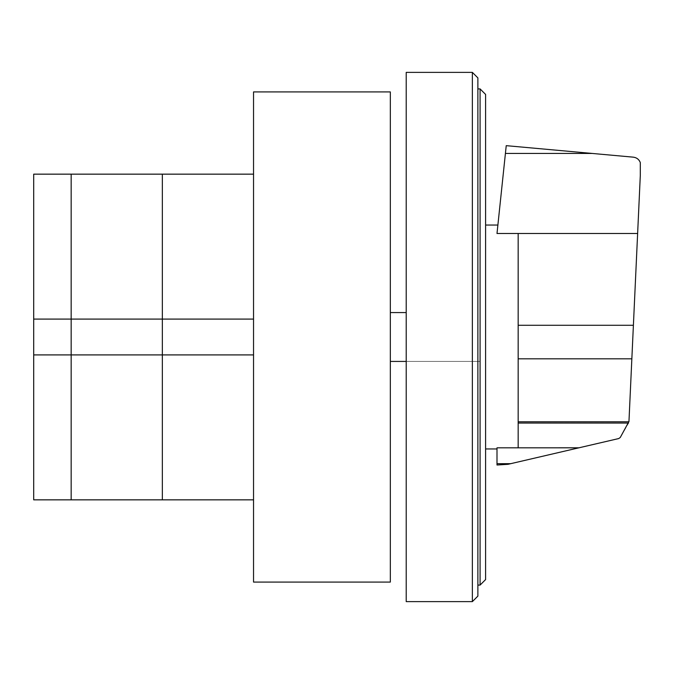 <?xml version="1.0" encoding="UTF-8"?>
<svg xmlns="http://www.w3.org/2000/svg" width="674" height="674" viewBox="0 0 674 674"><rect width="100%" height="100%" fill="white"/><g stroke="black" fill="none" stroke-linecap="round" stroke-linejoin="round"><path stroke-width="0.51" stroke-dasharray="3.37 2.53" d="M253.542 354.912L253.542 319.088L162.35 319.088L162.35 354.912L253.542 354.912L253.542 499.847L253.542 354.912L162.35 354.912L253.542 354.912L253.542 174.153L253.542 319.088L162.35 319.088L253.542 319.088M162.35 174.153L162.35 319.088L33.7 319.088L71.158 319.088L71.158 174.153L71.158 319.088L33.7 319.088L33.7 354.912L71.158 354.912L71.158 319.088L71.158 354.912L33.7 354.912L162.35 354.912L162.35 499.847L162.35 319.088L71.158 319.088L162.35 319.088L162.35 174.153M71.158 499.847L71.158 354.912L162.35 354.912L71.158 354.912L71.158 499.847M33.7 174.153L33.7 319.088M33.7 354.912L33.7 499.847M480.082 88.917L485.6 94.427L485.6 579.573L480.082 585.083L480.082 88.917L477.874 88.917L477.874 585.083L477.874 88.917M480.082 585.083L477.874 585.083M477.874 77.889L472.364 72.379L406.211 72.379L406.211 601.621L472.364 601.621L477.874 596.111L477.874 77.889M472.364 601.621L472.364 72.379M390.33 582.083L390.33 91.917M253.542 91.917L253.542 582.083M506.233 145.66L496.999 233.49L497.884 225.04L496.999 233.49L518.163 233.49L518.163 447.822L496.999 447.822L496.999 463.468L511.625 463.468L507.994 464.31L496.999 465.009L496.999 463.468M518.163 233.49L518.163 447.814L518.163 233.49L637.629 233.49L628.96 421.494L628.421 423.348L620.249 437.502L618.724 438.555L511.625 463.468M485.6 337L485.6 225.04L485.6 337M518.163 422.943L628.539 422.943M506.258 145.66L633.383 157.168C636.728 157.623 639.036 159.418 640.3 162.552L640.3 175.56L637.629 233.49M390.33 361.424L390.33 312.576L390.33 361.424L479.896 361.424L479.896 312.576L479.896 361.424L406.211 361.424M406.211 312.576L390.33 312.576M518.163 447.814L578.915 447.814M518.163 421.772L628.876 421.772M518.163 358.821L631.85 358.821M518.163 325.281L633.391 325.281M505.416 153.402L591.755 153.402"/><path stroke-width="1.01" d="M253.542 354.912L162.35 354.912L162.35 319.088L253.542 319.088M33.7 354.912L33.7 499.847L71.158 499.847L71.158 354.912L71.158 499.847L162.35 499.847L162.35 354.912L71.158 354.912L71.158 174.153L71.158 354.912L33.7 354.912L33.7 319.088L162.35 319.088L162.35 174.153L253.542 174.153M33.7 319.088L33.7 174.153L162.35 174.153L162.35 499.847L253.542 499.847M485.6 579.573L485.6 94.427L480.082 88.917L480.082 585.083L485.6 579.573M480.082 88.917L477.874 88.917M480.082 585.083L477.874 585.083M472.364 72.379L477.874 77.889L477.874 596.111L472.364 601.621L406.211 601.621L406.211 72.379L472.364 72.379L472.364 601.621M390.33 91.917L390.33 582.083L253.542 582.083L253.542 91.917L390.33 91.917M518.163 233.49L518.163 447.822L578.915 447.814L618.724 438.555L620.249 437.502L628.96 421.494L640.3 175.56L640.3 162.552C639.036 159.418 636.728 157.623 633.383 157.168L506.233 145.66L496.999 233.49L637.629 233.49M518.163 447.822L496.999 447.822L496.999 465.009L507.994 464.31L578.915 447.814M496.999 463.687L510.656 463.687M518.163 423.053L628.505 423.053M406.211 361.424L390.33 361.424M406.211 312.576L390.33 312.576M505.416 153.445L592.269 153.445M518.163 325.281L633.391 325.281M518.163 421.781L628.876 421.781M518.163 358.821L631.85 358.821M485.6 225.04L497.884 225.04M485.6 448.96L496.999 448.96"/></g></svg>
